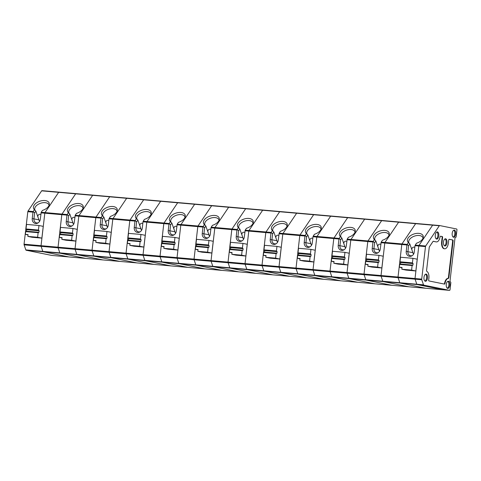 <?xml version="1.0" encoding="UTF-8"?>
<svg xmlns="http://www.w3.org/2000/svg" width="481" height="481" viewBox="0 0 481 481"><rect width="100%" height="100%" fill="white"/><g stroke="black" fill="none" stroke-linecap="round" stroke-linejoin="round"><path stroke-width="0.72" d="M41.017 212.849L44.811 213.179L41.047 245.695L24.05 244.204A0.878 0.433 -85 0 0 24.104 244.847L25.83 249.91L59.83 252.892A0.878 0.433 95 0 0 60.101 253.204L85.852 258.429A0.878 0.433 95 0 0 85.877 258.435A0.878 0.433 -85 0 1 85.877 258.435A0.878 0.433 -85 0 1 85.852 258.429L68.855 256.938L43.104 251.713A0.878 0.433 -85 0 1 42.833 251.401L41.101 246.338A0.878 0.433 -85 0 1 41.047 245.695A0.878 0.433 -85 0 0 41.101 246.338L42.833 251.401A0.878 0.433 -85 0 0 43.104 251.713L60.101 253.204L85.852 258.429L102.85 259.92A0.878 0.433 95 0 0 102.874 259.926A0.878 0.433 -85 0 1 102.85 259.92L77.098 254.702L102.85 259.92L119.853 261.411A0.878 0.433 95 0 0 119.877 261.417A0.878 0.433 -85 0 1 119.877 261.417A0.878 0.433 -85 0 1 119.853 261.411L94.102 256.193L119.853 261.411L136.851 262.909L111.099 257.684A0.878 0.433 -85 0 1 110.828 257.371L127.826 258.862A0.878 0.433 95 0 0 128.096 259.175L153.848 264.4A0.878 0.433 -85 0 1 153.848 264.4A0.878 0.433 95 0 0 153.872 264.4L136.851 262.909L111.099 257.684A0.878 0.433 -85 0 1 110.828 257.371L109.097 252.309A0.878 0.433 -85 0 1 109.043 251.665L92.045 250.174A0.878 0.433 95 0 0 92.099 250.811A0.878 0.433 -85 0 1 92.045 250.174L95.809 217.659L92.045 250.174L75.048 248.683L78.812 216.167L75.048 248.683A0.878 0.433 95 0 0 75.102 249.32L76.828 254.383L75.102 249.32A0.878 0.433 -85 0 1 75.048 248.683L58.051 247.192A0.878 0.433 95 0 0 58.105 247.829A0.878 0.433 -85 0 1 58.051 247.192L61.808 214.676L58.051 247.192L41.047 245.695L44.811 213.179A0.878 0.433 -85 0 1 45.01 212.59L41.216 212.259L40.278 219.27A4.636 4.022 -78.5 0 1 38.053 222.937A4.636 4.022 -78.5 0 1 33.898 222.811A4.636 4.022 -78.5 0 1 32.245 218.566L32.991 212.145L27.814 211.688L24.05 244.204M68.903 256.944A0.878 0.433 -85 0 1 68.879 256.938A0.878 0.433 -85 0 1 68.855 256.938L43.104 251.713L26.106 250.222A0.878 0.433 -85 0 1 25.83 249.91M439.327 225.751L425.679 246.007A0.878 0.433 95 0 0 425.481 246.597L421.723 279.112A0.878 0.433 95 0 0 421.771 279.756L423.502 284.818A0.878 0.433 95 0 0 423.773 285.131L449.525 290.356A0.878 0.433 95 0 0 449.549 290.356A0.878 0.433 95 0 0 450.054 289.568L450.823 282.924A0.878 0.433 95 0 0 450.601 282.022L450.252 281.746A0.878 0.433 -85 0 1 450.036 280.838L454.96 238.275A0.878 0.433 95 0 1 455.375 237.5L455.766 237.373A0.878 0.433 -85 0 0 456.18 236.598L456.95 229.954A0.878 0.433 95 0 0 456.625 228.998L439.658 225.553A0.878 0.433 95 0 0 439.634 225.553A0.878 0.433 95 0 0 439.327 225.751L432.635 225.162L418.987 245.418L432.635 225.162A0.878 0.433 -85 0 1 432.942 224.964A0.878 0.433 95 0 0 432.635 225.162L415.632 223.671A0.878 0.433 -85 0 1 415.945 223.473A0.878 0.433 -85 0 1 415.969 223.473A0.878 0.433 95 0 0 415.945 223.473A0.878 0.433 95 0 0 415.632 223.671L401.984 243.927L415.632 223.671L381.637 220.683A0.878 0.433 -85 0 1 381.944 220.49A0.878 0.433 -85 0 1 381.968 220.49A0.878 0.433 95 0 0 381.944 220.49A0.878 0.433 95 0 0 381.637 220.683L367.989 240.945L381.637 220.683L364.64 219.192L350.992 239.454L364.64 219.192A0.878 0.433 -85 0 1 364.947 218.993A0.878 0.433 95 0 0 364.947 218.993A0.878 0.433 95 0 0 364.64 219.192L347.637 217.701A0.878 0.433 -85 0 1 347.943 217.502A0.878 0.433 -85 0 1 347.967 217.508A0.878 0.433 95 0 0 347.943 217.502A0.878 0.433 95 0 0 347.637 217.701L333.988 237.963L347.637 217.701L313.642 214.718A0.878 0.433 -85 0 1 313.949 214.52A0.878 0.433 -85 0 1 313.973 214.52A0.878 0.433 95 0 0 313.949 214.52A0.878 0.433 95 0 0 313.642 214.718L299.994 234.975L313.642 214.718L296.639 213.221L282.996 233.483L296.639 213.221A0.878 0.433 -85 0 1 296.951 213.029A0.878 0.433 -85 0 1 296.975 213.029A0.878 0.433 95 0 0 296.951 213.029A0.878 0.433 95 0 0 296.639 213.221L279.641 211.73A0.878 0.433 -85 0 1 279.948 211.532A0.878 0.433 95 0 0 279.641 211.73L265.993 231.992L279.641 211.73L245.647 208.748A0.878 0.433 -85 0 1 245.953 208.55A0.878 0.433 95 0 0 245.647 208.748L231.998 229.004L245.647 208.748L228.643 207.257L214.995 227.513L228.643 207.257A0.878 0.433 -85 0 1 228.95 207.058A0.878 0.433 95 0 0 228.643 207.257L211.646 205.76A0.878 0.433 -85 0 1 211.953 205.567A0.878 0.433 95 0 0 211.646 205.76L197.998 226.022L211.646 205.76L177.651 202.778A0.878 0.433 -85 0 1 177.958 202.579A0.878 0.433 95 0 0 177.651 202.778L164.003 223.04L177.651 202.778L160.648 201.286L147 221.549L160.648 201.286A0.878 0.433 -85 0 1 160.955 201.088A0.878 0.433 95 0 0 160.648 201.286L143.651 199.795A0.878 0.433 -85 0 1 143.957 199.597A0.878 0.433 95 0 0 143.651 199.795L130.002 220.051L143.651 199.795L109.65 196.807A0.878 0.433 -85 0 1 109.963 196.615A0.878 0.433 -85 0 1 109.987 196.615A0.878 0.433 95 0 0 109.963 196.615A0.878 0.433 95 0 0 109.65 196.807L96.002 217.069L109.65 196.807L92.653 195.316L79.004 215.578L92.653 195.316A0.878 0.433 -85 0 1 92.959 195.118A0.878 0.433 -85 0 1 92.983 195.124A0.878 0.433 95 0 0 92.959 195.118A0.878 0.433 95 0 0 92.653 195.316L75.655 193.825A0.878 0.433 -85 0 1 75.962 193.627A0.878 0.433 -85 0 1 75.986 193.633A0.878 0.433 95 0 0 75.962 193.627A0.878 0.433 95 0 0 75.655 193.825L62.007 214.087L75.655 193.825L58.658 192.334A0.878 0.433 -85 0 1 58.965 192.135A0.878 0.433 -85 0 1 58.989 192.141A0.878 0.433 -85 0 0 58.965 192.135L41.985 190.644A0.878 0.433 -85 0 0 41.961 190.644A0.878 0.433 -85 0 0 41.655 190.843L28.006 211.099A0.878 0.433 -85 0 0 27.814 211.688M41.655 190.843L58.658 192.334L45.01 212.59L58.658 192.334A0.878 0.433 -85 0 1 58.965 192.135L41.961 190.644M39.514 221.458L35.841 211.129A198.755 131.758 -104.9 0 1 34.434 209.698A8.243 4.774 -18.8 0 1 34.211 209.482A8.243 4.774 -18.8 0 1 39.809 201.22A8.243 4.774 -18.8 0 1 49.29 204.341A8.243 4.774 -18.8 0 1 42.466 210.401L41.216 212.259M37.614 237.265L38.137 232.708L25.691 231.614L26.509 231.211L26.689 229.677L39.135 230.766L38.444 230.056L38.973 225.505L43.242 226.371L41.877 238.125L37.614 237.265L27.844 236.405L32.107 237.271L41.877 238.125M38.444 230.056L25.998 228.962L26.527 224.411L38.973 225.505M40.843 214.394C38.895 214.009 37.885 214.851 37.813 216.907M49.068 205.267A7.474 4.329 -18.8 0 0 48.984 204.966A7.474 4.329 -18.8 0 0 40.512 203.283A7.474 4.329 -18.8 0 0 34.836 209.794A7.474 4.329 -18.8 0 0 35.185 210.462M38.137 232.708L38.955 232.305L39.135 230.766M26.509 231.211L38.955 232.305M26.689 229.677L25.998 228.962M102.898 259.926A0.878 0.433 -85 0 1 102.874 259.926L51.876 255.447A0.878 0.433 -85 0 1 51.876 255.447A0.878 0.433 -85 0 1 51.852 255.447L26.106 250.222M34.434 209.698L33.183 211.556L28.006 211.099M33.183 211.556L34.632 212.927L33.947 218.831A3.866 3.355 -78.5 0 0 36.526 222.913A3.866 3.355 -78.5 0 0 38.432 222.673M25.691 231.614L25.373 234.379L28.012 234.914M27.844 236.405L28.048 234.614L25.373 234.379M34.632 212.927L35.841 211.129M33.081 211.82L32.991 212.145M68.879 256.938A0.878 0.433 -85 0 1 68.855 256.938L51.852 255.447M170.893 265.897A0.878 0.433 -85 0 1 170.869 265.897A0.878 0.433 -85 0 1 170.845 265.891L145.094 260.666A0.878 0.433 -85 0 1 144.823 260.353L143.097 255.291A0.878 0.433 -85 0 1 143.043 254.647A0.878 0.433 95 0 0 143.097 255.291L126.1 253.8A0.878 0.433 -85 0 1 126.046 253.156L129.804 220.641L126.046 253.156A0.878 0.433 95 0 0 126.1 253.8L127.826 258.862L126.1 253.8L109.097 252.309L110.828 257.371L93.825 255.874L92.099 250.811L93.825 255.874L59.83 252.892L58.105 247.829L59.83 252.892A0.878 0.433 95 0 0 60.101 253.204L77.098 254.702A0.878 0.433 -85 0 1 76.828 254.383A0.878 0.433 95 0 0 77.098 254.702L94.102 256.193A0.878 0.433 -85 0 1 93.825 255.874A0.878 0.433 95 0 0 94.102 256.193L128.096 259.175L153.848 264.4L136.875 262.909A0.878 0.433 -85 0 1 136.851 262.909A0.878 0.433 -85 0 0 136.875 262.909L102.874 259.926M69.841 214.111L68.633 215.909L67.947 221.819L66.246 221.549L66.985 215.127L44.811 213.179A0.878 0.433 -85 0 1 45.01 212.59L62.007 214.087A0.878 0.433 95 0 0 61.808 214.676A0.878 0.433 -85 0 1 62.007 214.087L67.184 214.538L68.434 212.68A198.755 131.758 -104.9 0 0 69.841 214.111L73.509 224.441M107.51 227.429L103.842 217.093A198.755 131.758 -104.9 0 1 102.429 215.668L101.178 217.526L96.002 217.069A0.878 0.433 95 0 0 95.809 217.659A0.878 0.433 -85 0 1 96.002 217.069L79.004 215.578A0.878 0.433 95 0 0 78.812 216.167A0.878 0.433 -85 0 1 79.004 215.578L75.21 215.241L74.272 222.252A4.636 4.022 -78.5 0 1 72.054 225.92A4.636 4.022 -78.5 0 1 67.899 225.793A4.636 4.022 -78.5 0 1 66.246 221.549M83.063 208.255A7.474 4.329 -18.8 0 0 82.979 207.954A7.474 4.329 -18.8 0 0 74.513 206.271A7.474 4.329 -18.8 0 0 68.837 212.776A7.474 4.329 -18.8 0 0 69.18 213.444M75.21 215.241L76.467 213.384A8.243 4.774 -18.8 0 0 83.285 207.323A8.243 4.774 -18.8 0 0 73.809 204.209A8.243 4.774 -18.8 0 0 68.212 212.47A8.243 4.774 -18.8 0 0 68.434 212.68M72.805 222.805L67.947 221.819A3.866 3.355 -78.5 0 0 70.527 225.902A3.866 3.355 -78.5 0 0 72.427 225.655M74.838 217.376C72.89 216.997 71.885 217.833 71.813 219.889M72.974 228.487L77.237 229.353L75.878 241.113L71.609 240.247L72.138 235.69L72.956 235.287L73.13 233.754L72.445 233.044L72.974 228.487L60.522 227.393L59.999 231.95L72.445 233.044M72.138 235.69L59.692 234.602L60.51 234.193L60.684 232.66L73.13 233.754M60.684 232.66L59.999 231.95M60.51 234.193L72.956 235.287M59.692 234.602L59.367 237.367L62.013 237.903M71.609 240.247L61.839 239.388L62.049 237.602L59.367 237.367M61.839 239.388L66.107 240.253L75.878 241.113M68.633 215.909L67.184 214.538M67.075 214.803L66.985 215.127M101.178 217.526L102.627 218.897L101.942 224.801L100.24 224.531A4.636 4.022 -78.5 0 0 101.9 228.782A4.636 4.022 -78.5 0 0 106.054 228.902A4.636 4.022 -78.5 0 0 108.273 225.24L109.013 218.819L112.807 219.15L109.043 251.665A0.878 0.433 -85 0 0 109.097 252.309L24.104 244.847M141.504 230.411L137.837 220.082L136.628 221.879L135.943 227.784L134.241 227.519L134.981 221.098L129.804 220.641A0.878 0.433 -85 0 1 130.002 220.051A0.878 0.433 95 0 0 129.804 220.641L112.807 219.15A0.878 0.433 -85 0 1 113.005 218.56L126.653 198.304A0.878 0.433 -85 0 1 126.96 198.106A0.878 0.433 -85 0 1 126.984 198.106A0.878 0.433 -85 0 0 126.96 198.106L58.965 192.135M109.013 218.819L110.462 216.372A8.243 4.774 -18.8 0 0 117.286 210.311A8.243 4.774 -18.8 0 0 107.804 207.191A8.243 4.774 -18.8 0 0 102.206 215.452A8.243 4.774 -18.8 0 0 102.429 215.668M105.61 243.23L106.139 238.678L93.687 237.584L94.504 237.181L94.685 235.642L107.131 236.736L106.445 236.027L106.968 231.469L111.237 232.335L109.878 244.095L105.61 243.23L95.839 242.376L100.102 243.242L109.878 244.095M106.445 236.027L93.993 234.932L94.523 230.381L106.968 231.469M108.838 220.358C106.89 219.979 105.88 220.815 105.808 222.871M117.063 211.237A7.474 4.329 -18.8 0 0 116.979 210.937A7.474 4.329 -18.8 0 0 108.508 209.253A7.474 4.329 -18.8 0 0 102.838 215.765A7.474 4.329 -18.8 0 0 103.181 216.432M106.139 238.678L106.956 238.269L107.131 236.736M94.504 237.181L106.956 238.269M94.685 235.642L93.993 234.932M106.806 225.787L101.942 224.801A3.866 3.355 -78.5 0 0 104.521 228.884A3.866 3.355 -78.5 0 0 106.427 228.643M93.687 237.584L93.368 240.35L96.008 240.885M95.839 242.376L96.044 240.584L93.368 240.35M100.24 224.531L100.986 218.115L75.018 215.831M102.627 218.897L103.842 217.093M101.076 217.791L100.986 218.115M311.496 245.334L307.828 235.005A198.755 131.758 -104.9 0 1 306.421 233.574L305.17 235.431L299.994 234.975A0.878 0.433 95 0 0 299.795 235.564L296.031 268.079A0.878 0.433 95 0 0 296.086 268.723L297.817 273.785A0.878 0.433 95 0 0 298.088 274.098A0.878 0.433 -85 0 1 297.817 273.785L296.086 268.723A0.878 0.433 -85 0 1 296.031 268.079L299.795 235.564A0.878 0.433 -85 0 1 299.994 234.975L282.996 233.483A0.878 0.433 95 0 0 282.798 234.073L279.034 266.588L282.798 234.073A0.878 0.433 -85 0 1 282.996 233.483L279.202 233.153L278.265 240.163A4.636 4.022 -78.5 0 1 276.04 243.825A4.636 4.022 -78.5 0 1 271.885 243.705A4.636 4.022 -78.5 0 1 270.232 239.454L270.971 233.032L265.801 232.582L262.037 265.097A0.878 0.433 95 0 0 262.091 265.734A0.878 0.433 -85 0 1 262.037 265.097L265.801 232.582A0.878 0.433 -85 0 1 265.993 231.992A0.878 0.433 95 0 0 265.801 232.582L248.797 231.09L245.039 263.606L228.036 262.109A0.878 0.433 95 0 0 228.09 262.752A0.878 0.433 -85 0 1 228.036 262.109L231.8 229.593L228.036 262.109L211.039 260.618L214.803 228.102L211.039 260.618A0.878 0.433 95 0 0 211.093 261.261L212.818 266.324L211.093 261.261A0.878 0.433 -85 0 1 211.039 260.618L194.041 259.127A0.878 0.433 95 0 0 194.096 259.764A0.878 0.433 -85 0 1 194.041 259.127L197.805 226.611L194.041 259.127L160.041 256.145A0.878 0.433 95 0 0 160.095 256.782A0.878 0.433 -85 0 1 160.041 256.145L163.805 223.629L160.041 256.145L143.043 254.647L146.807 222.138L143.043 254.647L109.043 251.665L112.807 219.15A0.878 0.433 -85 0 1 113.005 218.56L109.211 218.23M305.17 235.431L306.613 236.802L305.934 242.707L304.226 242.442A4.636 4.022 -78.5 0 0 305.886 246.687A4.636 4.022 -78.5 0 0 310.041 246.807A4.636 4.022 -78.5 0 0 312.259 243.145L313.005 236.724L316.793 237.055L313.035 269.57L279.034 266.588A0.878 0.433 95 0 0 279.088 267.226L280.814 272.288L279.088 267.226A0.878 0.433 -85 0 1 279.034 266.588L245.039 263.606A0.878 0.433 -85 0 0 245.094 264.243L246.819 269.306L263.816 270.797A0.878 0.433 95 0 0 264.087 271.116L289.839 276.334A0.878 0.433 95 0 0 289.863 276.341A0.878 0.433 -85 0 1 289.839 276.334L272.841 274.843L247.09 269.625A0.878 0.433 -85 0 1 246.819 269.306L245.094 264.243A0.878 0.433 -85 0 1 245.039 263.606L248.797 231.09A0.878 0.433 -85 0 1 248.996 230.501L245.202 230.165L244.264 237.175A4.636 4.022 -78.5 0 1 242.045 240.843A4.636 4.022 -78.5 0 1 237.891 240.716A4.636 4.022 -78.5 0 1 236.231 236.472L236.977 230.05L231.8 229.593A0.878 0.433 -85 0 1 231.998 229.004A0.878 0.433 95 0 0 231.8 229.593L214.803 228.102A0.878 0.433 -85 0 1 214.995 227.513A0.878 0.433 95 0 0 214.803 228.102L211.009 227.772L210.263 234.193A4.636 4.022 -78.5 0 1 208.045 237.855A4.636 4.022 -78.5 0 1 203.89 237.734A4.636 4.022 -78.5 0 1 202.236 233.489L202.976 227.068L197.805 226.611A0.878 0.433 -85 0 1 197.998 226.022A0.878 0.433 95 0 0 197.805 226.611L180.802 225.12L177.044 257.636A0.878 0.433 -85 0 0 177.092 258.273L178.824 263.335L195.821 264.827A0.878 0.433 95 0 0 196.092 265.145L221.843 270.364A0.878 0.433 95 0 0 221.867 270.37A0.878 0.433 -85 0 1 221.843 270.364L204.846 268.873L179.094 263.654A0.878 0.433 -85 0 1 178.824 263.335L177.092 258.273A0.878 0.433 -85 0 1 177.044 257.636L180.802 225.12A0.878 0.433 -85 0 1 181 224.531L177.206 224.2L176.268 231.205A4.636 4.022 -78.5 0 1 174.05 234.872A4.636 4.022 -78.5 0 1 169.895 234.752A4.636 4.022 -78.5 0 1 168.236 230.501L168.981 224.08L163.805 223.629A0.878 0.433 -85 0 1 164.003 223.04A0.878 0.433 95 0 0 163.805 223.629L146.807 222.138A0.878 0.433 -85 0 1 147 221.549A0.878 0.433 95 0 0 146.807 222.138L143.013 221.801L142.268 228.222A4.636 4.022 -78.5 0 1 140.049 231.89A4.636 4.022 -78.5 0 1 135.895 231.764A4.636 4.022 -78.5 0 1 134.241 227.519M187.897 267.388A0.878 0.433 -85 0 1 187.873 267.388L162.097 262.163L264.087 271.116A0.878 0.433 95 0 1 263.816 270.797L262.091 265.734L263.816 270.797L280.814 272.288A0.878 0.433 95 0 0 281.09 272.607L306.842 277.826A0.878 0.433 95 0 0 306.866 277.832A0.878 0.433 -85 0 1 306.866 277.832A0.878 0.433 -85 0 1 306.842 277.826L281.09 272.607A0.878 0.433 -85 0 1 280.814 272.288L331.812 276.767A0.878 0.433 95 0 0 332.088 277.08L357.84 282.305A0.878 0.433 95 0 0 357.858 282.311A0.878 0.433 -85 0 1 357.84 282.305L340.837 280.814L315.085 275.589A0.878 0.433 -85 0 1 314.815 275.276L313.089 270.214A0.878 0.433 -85 0 1 313.035 269.57A0.878 0.433 -85 0 0 313.089 270.214L314.815 275.276A0.878 0.433 -85 0 0 315.085 275.589L332.088 277.08L357.84 282.305L374.837 283.796A0.878 0.433 95 0 0 374.861 283.802A0.878 0.433 -85 0 1 374.837 283.796L349.086 278.577L374.837 283.796L340.861 280.814A0.878 0.433 -85 0 1 340.837 280.814A0.878 0.433 -85 0 1 340.837 280.814L315.085 275.589L298.088 274.098L323.839 279.323A0.878 0.433 95 0 0 323.863 279.323A0.878 0.433 -85 0 1 323.839 279.323L298.088 274.098L264.087 271.116L289.839 276.334L340.837 280.814L272.865 274.849A0.878 0.433 -85 0 1 272.865 274.849A0.878 0.433 -85 0 1 272.841 274.843L247.09 269.625A0.878 0.433 -85 0 1 246.819 269.306L229.822 267.815A0.878 0.433 95 0 0 230.092 268.127A0.878 0.433 -85 0 1 229.822 267.815L228.09 262.752L229.822 267.815L212.818 266.324A0.878 0.433 95 0 0 213.095 266.636A0.878 0.433 -85 0 1 212.818 266.324L195.821 264.827A0.878 0.433 95 0 0 196.092 265.145L221.843 270.364L238.847 271.861L213.095 266.636L238.847 271.861A0.878 0.433 95 0 0 238.871 271.861A0.878 0.433 -85 0 1 238.847 271.861L255.844 273.352L230.092 268.127L255.844 273.352A0.878 0.433 95 0 0 255.868 273.352A0.878 0.433 -85 0 1 255.844 273.352L272.841 274.843A0.878 0.433 -85 0 0 272.865 274.849L204.87 268.879A0.878 0.433 -85 0 1 204.846 268.873L179.094 263.654A0.878 0.433 -85 0 1 178.824 263.335L161.82 261.844A0.878 0.433 95 0 0 162.097 262.163A0.878 0.433 -85 0 1 161.82 261.844L160.095 256.782L161.82 261.844L144.823 260.353A0.878 0.433 95 0 0 145.094 260.666L170.845 265.891A0.878 0.433 95 0 0 170.869 265.897L153.872 264.4A0.878 0.433 -85 0 0 153.896 264.4M287.049 226.16A7.474 4.329 -18.8 0 0 286.971 225.86A7.474 4.329 -18.8 0 0 278.499 224.176A7.474 4.329 -18.8 0 0 272.823 230.688A7.474 4.329 -18.8 0 0 273.172 231.349M277.501 242.352L273.827 232.016A198.755 131.758 -104.9 0 1 272.42 230.585L271.17 232.443L248.996 230.501L262.644 210.239A0.878 0.433 -85 0 1 262.951 210.041A0.878 0.433 -85 0 1 262.975 210.047A0.878 0.433 -85 0 0 262.951 210.041L245.953 208.55A0.878 0.433 -85 0 1 245.977 208.556A0.878 0.433 95 0 0 245.953 208.55L228.974 207.058A0.878 0.433 95 0 0 228.95 207.058A0.878 0.433 -85 0 1 228.974 207.058M279.202 233.153L280.453 231.295A8.243 4.774 -18.8 0 0 287.277 225.228A8.243 4.774 -18.8 0 0 277.796 222.114A8.243 4.774 -18.8 0 0 272.198 230.375A8.243 4.774 -18.8 0 0 272.42 230.585M273.827 232.016L272.619 233.814L271.933 239.724A3.866 3.355 -78.5 0 0 274.513 243.807A3.866 3.355 -78.5 0 0 276.419 243.56M278.824 235.281C276.882 234.902 275.872 235.738 275.799 237.794M276.96 246.392L281.229 247.258L279.864 259.018L275.601 258.153L276.124 253.601L276.942 253.192L277.122 251.659L276.431 250.95L276.96 246.392L264.514 245.298L263.985 249.855L276.431 250.95M276.124 253.601L263.678 252.507L264.496 252.098L264.67 250.565L277.122 251.659M264.67 250.565L263.985 249.855M264.496 252.098L276.942 253.192M263.678 252.507L263.36 255.273L265.999 255.808M275.601 258.153L265.831 257.293L266.035 255.507L263.36 255.273M265.831 257.293L270.094 258.159L279.864 259.018M345.496 248.316L341.823 237.987L340.614 239.785L339.929 245.695L338.227 245.424L338.973 239.003L333.796 238.552A0.878 0.433 -85 0 1 333.988 237.963A0.878 0.433 95 0 0 333.796 238.552L330.032 271.068L333.796 238.552L316.793 237.055A0.878 0.433 -85 0 1 316.991 236.466L330.639 216.209A0.878 0.433 -85 0 1 330.946 216.011L279.948 211.532A0.878 0.433 -85 0 1 279.972 211.538A0.878 0.433 95 0 0 279.948 211.532L262.951 210.041A0.878 0.433 -85 0 0 262.644 210.239L248.996 230.501A0.878 0.433 -85 0 0 248.797 231.09L245.009 230.754M272.619 233.814L271.17 232.443M271.068 232.708L270.971 233.032M439.634 225.553L432.942 224.964A0.878 0.433 -85 0 1 432.966 224.97A0.878 0.433 95 0 0 432.942 224.964L415.969 223.473M449.525 290.356L442.833 289.766L417.081 284.542A0.878 0.433 -85 0 1 416.811 284.229L415.079 279.166L416.811 284.229A0.878 0.433 95 0 0 417.081 284.542L442.833 289.766A0.878 0.433 95 0 0 442.857 289.766A0.878 0.433 -85 0 1 442.833 289.766L425.835 288.275A0.878 0.433 95 0 0 425.859 288.275A0.878 0.433 -85 0 1 425.835 288.275L408.832 286.784L383.08 281.559A0.878 0.433 -85 0 1 382.81 281.241L399.807 282.738A0.878 0.433 95 0 0 400.084 283.05L425.835 288.275L400.084 283.05L423.773 285.131M442.881 289.772A0.878 0.433 -85 0 1 442.857 289.766L408.856 286.784A0.878 0.433 -85 0 1 408.832 286.784L383.08 281.559A0.878 0.433 -85 0 1 382.81 281.241L381.084 276.184A0.878 0.433 -85 0 1 381.03 275.541L364.033 274.05A0.878 0.433 95 0 0 364.087 274.687A0.878 0.433 -85 0 1 364.033 274.05L367.791 241.534L364.033 274.05L347.029 272.559L350.793 240.043L347.029 272.559A0.878 0.433 95 0 0 347.084 273.196L348.815 278.258L347.084 273.196A0.878 0.433 -85 0 1 347.029 272.559L330.032 271.068A0.878 0.433 95 0 0 330.086 271.705A0.878 0.433 -85 0 1 330.032 271.068L313.035 269.57L316.793 237.055A0.878 0.433 -85 0 1 316.991 236.466L313.197 236.135L313.005 236.724M421.723 279.112L415.025 278.523A0.878 0.433 95 0 0 415.079 279.166A0.878 0.433 -85 0 1 415.025 278.523L418.789 246.007A0.878 0.433 -85 0 1 418.987 245.418A0.878 0.433 95 0 0 418.789 246.007L425.481 246.597M444.197 284.043A0.878 0.433 95 0 0 444.558 283.381A6.439 3.187 95 0 1 447.943 278.355A0.878 0.433 95 0 0 448.418 277.567L452.663 240.909A0.878 0.433 95 0 0 452.338 239.953L452.783 239.989A0.878 0.433 95 0 1 453.108 240.945L448.869 277.609L448.418 277.567M449.098 239.297L452.338 239.953M440.434 236.231L441.817 236.508A0.878 0.433 -85 0 1 442.141 237.464L441.654 241.709A6.439 3.187 95 0 0 444.228 248.761L444.672 248.803A6.439 3.187 95 0 0 448.376 243.019L448.719 240.055A0.878 0.433 -85 0 1 449.218 239.267A0.878 0.433 -85 0 1 449.242 239.273L452.783 239.989M448.869 277.609A0.878 0.433 95 0 1 448.394 278.397A6.439 3.187 95 0 0 445.009 283.423A0.878 0.433 95 0 1 444.516 284.103A0.878 0.433 95 0 0 444.516 284.103L429.01 280.958A0.878 0.433 95 0 1 428.679 280.002L428.878 278.319A6.439 3.187 95 0 0 426.851 271.41A0.878 0.433 95 0 1 426.575 270.472L429.244 247.36A0.878 0.433 95 0 1 429.443 246.771L433.008 241.474A0.878 0.433 95 0 1 433.321 241.276A0.878 0.433 95 0 1 433.345 241.282L435.858 241.841A6.439 3.187 95 0 0 436.033 241.871A6.439 3.187 95 0 0 436.213 241.877M435.858 241.841L433.195 241.306M440.536 236.207L442.261 236.55A0.878 0.433 -85 0 1 442.592 237.506L442.099 241.751A6.439 3.187 95 0 0 444.672 248.803M436.303 241.883A6.439 3.187 95 0 0 436.477 241.907A6.439 3.187 95 0 0 440.067 236.886A0.878 0.433 95 0 1 440.56 236.207A0.878 0.433 95 0 1 440.584 236.207M438.798 235.846A3.607 1.786 95 0 0 437.301 231.896A3.607 1.786 95 0 0 435.263 235.335A3.607 1.786 95 0 0 436.67 239.075A3.607 1.786 95 0 0 438.798 235.846M436.237 238.895A3.547 1.756 95 0 0 437.878 235.762A3.547 1.756 95 0 0 436.844 231.998M446.993 242.743A3.607 1.786 95 0 0 445.496 238.786A3.607 1.786 95 0 0 443.458 242.232A3.607 1.786 95 0 0 444.865 245.971A3.607 1.786 95 0 0 446.993 242.743M444.432 245.791A3.547 1.756 95 0 0 446.073 242.658A3.547 1.756 95 0 0 445.039 238.895M427.495 278.036A3.607 1.786 95 0 0 425.998 274.086A3.607 1.786 95 0 0 423.959 277.525A3.607 1.786 95 0 0 425.366 281.265A3.607 1.786 95 0 0 427.495 278.036M424.933 281.084A3.547 1.756 95 0 0 426.575 277.952A3.547 1.756 95 0 0 425.541 274.188M449.789 285.173A3.607 1.786 95 0 0 448.448 281.241A3.607 1.786 95 0 0 448.292 281.223A3.607 1.786 95 0 0 446.254 284.662A3.607 1.786 95 0 0 447.661 288.402A3.607 1.786 95 0 0 449.789 285.173M447.228 288.221A3.547 1.756 95 0 0 448.869 285.089A3.547 1.756 95 0 0 447.835 281.325M454.365 230.104A3.607 1.786 95 0 0 454.208 230.092A3.607 1.786 95 0 0 452.17 233.532A3.607 1.786 95 0 0 453.577 237.271A3.607 1.786 95 0 0 455.705 234.043A3.607 1.786 95 0 0 454.365 230.104M453.144 237.091A3.547 1.756 95 0 0 454.785 233.958A3.547 1.756 95 0 0 453.751 230.195M243.5 239.364L239.833 229.034A198.755 131.758 -104.9 0 1 238.426 227.603A8.243 4.774 -18.8 0 1 238.203 227.393A8.243 4.774 -18.8 0 1 243.795 219.126A8.243 4.774 -18.8 0 1 253.277 222.246A8.243 4.774 -18.8 0 1 246.452 228.307L245.202 230.165M241.6 255.17L242.129 250.613L229.677 249.519L230.495 249.116L230.676 247.583L243.121 248.677L242.436 247.962L242.959 243.41L247.228 244.276L245.869 256.036L241.6 255.17L231.83 254.311L236.099 255.177L245.869 256.036M242.436 247.962L229.984 246.873L230.513 242.316L242.959 243.41M244.829 232.299C242.881 231.914 241.871 232.756 241.805 234.812M253.054 223.178A7.474 4.329 -18.8 0 0 252.97 222.871A7.474 4.329 -18.8 0 0 244.504 221.188A7.474 4.329 -18.8 0 0 238.829 227.699A7.474 4.329 -18.8 0 0 239.171 228.367M242.129 250.613L242.947 250.21L243.121 248.677M230.495 249.116L242.947 250.21M230.676 247.583L229.984 246.873M238.426 227.603L237.169 229.461L211.207 227.182L211.009 227.772M237.169 229.461L238.618 230.832L237.939 236.742A3.866 3.355 -78.5 0 0 240.512 240.819A3.866 3.355 -78.5 0 0 242.418 240.578M229.677 249.519L229.359 252.284L232.004 252.826M231.83 254.311L232.034 252.519L229.359 252.284M238.618 230.832L239.833 229.034M237.067 229.726L236.977 230.05M219.053 220.19A7.474 4.329 -18.8 0 0 218.975 219.889A7.474 4.329 -18.8 0 0 210.504 218.206A7.474 4.329 -18.8 0 0 204.828 224.717A7.474 4.329 -18.8 0 0 205.177 225.385M209.506 236.381L205.832 226.052A198.755 131.758 -104.9 0 1 204.425 224.621L203.174 226.479L181 224.531L194.649 204.269A0.878 0.433 -85 0 1 194.955 204.07A0.878 0.433 -85 0 1 194.979 204.076A0.878 0.433 -85 0 0 194.955 204.07L177.958 202.579A0.878 0.433 -85 0 1 177.982 202.585A0.878 0.433 95 0 0 177.958 202.579L160.955 201.088A0.878 0.433 -85 0 1 160.979 201.094A0.878 0.433 95 0 0 160.955 201.088L143.957 199.597A0.878 0.433 -85 0 1 143.981 199.603A0.878 0.433 95 0 0 143.957 199.597L126.96 198.106A0.878 0.433 -85 0 0 126.653 198.304L113.005 218.56L135.179 220.508L136.43 218.651A198.755 131.758 -104.9 0 0 137.837 220.082M211.207 227.182L212.458 225.324A8.243 4.774 -18.8 0 0 219.282 219.264A8.243 4.774 -18.8 0 0 209.8 216.143A8.243 4.774 -18.8 0 0 204.203 224.405A8.243 4.774 -18.8 0 0 204.425 224.621M205.832 226.052L204.623 227.85L203.938 233.754A3.866 3.355 -78.5 0 0 206.517 237.836A3.866 3.355 -78.5 0 0 208.417 237.596M210.828 229.311C208.886 228.932 207.876 229.768 207.804 231.824M208.964 240.422L213.233 241.288L211.868 253.048L207.606 252.182L208.129 247.631L208.946 247.222L209.127 245.689L208.435 244.979L208.964 240.422L196.513 239.334L195.989 243.885L208.435 244.979M208.129 247.631L195.683 246.537L196.501 246.134L196.675 244.601L209.127 245.689M196.675 244.601L195.989 243.885M196.501 246.134L208.946 247.222M195.683 246.537L195.364 249.302L198.004 249.837M207.606 252.182L197.829 251.329L198.04 249.537L195.364 249.302M197.829 251.329L202.098 252.194L211.868 253.048M421.771 279.756L398.082 277.675A0.878 0.433 -85 0 1 398.027 277.032L401.791 244.516L398.027 277.032A0.878 0.433 95 0 0 398.082 277.675L399.807 282.738L398.082 277.675L364.087 274.687L365.813 279.75A0.878 0.433 95 0 0 366.083 280.068A0.878 0.433 -85 0 1 365.813 279.75L364.087 274.687L330.086 271.705L331.812 276.767L330.086 271.705L194.096 259.764L195.821 264.827L194.096 259.764L143.097 255.291L144.823 260.353L127.826 258.862A0.878 0.433 95 0 0 128.096 259.175L162.097 262.163L187.849 267.382A0.878 0.433 -85 0 1 187.849 267.382A0.878 0.433 95 0 0 187.873 267.388L153.848 264.4M245.953 208.55L211.953 205.567A0.878 0.433 -85 0 1 211.977 205.567A0.878 0.433 95 0 0 211.953 205.567L194.979 204.076M204.623 227.85L203.174 226.479M203.072 226.743L202.976 227.068M381.92 220.484L364.971 218.999A0.878 0.433 -85 0 1 364.971 218.999L330.946 216.011A0.878 0.433 -85 0 1 330.97 216.017A0.878 0.433 -85 0 0 330.946 216.011A0.878 0.433 -85 0 0 330.639 216.209L316.991 236.466L339.165 238.414L340.416 236.556A198.755 131.758 -104.9 0 0 341.823 237.987M306.421 233.574A8.243 4.774 -18.8 0 1 306.199 233.357A8.243 4.774 -18.8 0 1 311.796 225.096A8.243 4.774 -18.8 0 1 321.272 228.216A8.243 4.774 -18.8 0 1 314.448 234.277L313.197 236.135M309.596 261.141L310.125 256.583L297.679 255.489L298.491 255.086L298.671 253.553L311.117 254.641L310.431 253.932L310.96 249.38L315.223 250.24L313.865 262.001L309.596 261.141L299.825 260.281L304.094 261.147L313.865 262.001M310.431 253.932L297.986 252.838L298.509 248.286L310.96 249.38M312.824 238.269C310.876 237.885 309.872 238.726 309.8 240.777M321.049 229.142A7.474 4.329 -18.8 0 0 320.965 228.842A7.474 4.329 -18.8 0 0 312.5 227.158A7.474 4.329 -18.8 0 0 306.824 233.67A7.474 4.329 -18.8 0 0 307.167 234.337M310.125 256.583L310.942 256.175L311.117 254.641M298.491 255.086L310.942 256.175M298.671 253.553L297.986 252.838M310.792 243.693L305.934 242.707A3.866 3.355 -78.5 0 0 308.513 246.789A3.866 3.355 -78.5 0 0 310.413 246.549M297.679 255.489L297.354 258.255L300 258.79M299.825 260.281L300.036 258.489L297.354 258.255M304.226 242.442L304.972 236.021L279.004 233.742M306.613 236.802L307.828 235.005M305.062 235.696L304.972 236.021M204.894 268.879A0.878 0.433 -85 0 1 204.87 268.879A0.878 0.433 -85 0 1 204.846 268.873L170.869 265.897M177.008 224.789L180.802 225.12A0.878 0.433 -85 0 1 181 224.531L194.649 204.269A0.878 0.433 -85 0 1 194.955 204.07L211.953 205.567M175.505 233.399L171.837 223.064A198.755 131.758 -104.9 0 1 170.43 221.633A8.243 4.774 -18.8 0 1 170.208 221.422A8.243 4.774 -18.8 0 1 175.799 213.161A8.243 4.774 -18.8 0 1 185.281 216.276A8.243 4.774 -18.8 0 1 178.457 222.342L177.206 224.2M173.605 249.2L174.134 244.643L161.682 243.554L162.5 243.145L162.68 241.612L175.126 242.707L174.441 241.997L174.964 237.44L179.233 238.305L177.874 250.066L173.605 249.2L163.835 248.34L168.103 249.206L177.874 250.066M174.441 241.997L161.989 240.903L162.518 236.345L174.964 237.44M176.834 226.329C174.886 225.95 173.875 226.785 173.809 228.842M185.059 217.208A7.474 4.329 -18.8 0 0 184.975 216.907A7.474 4.329 -18.8 0 0 176.503 215.223A7.474 4.329 -18.8 0 0 170.833 221.729A7.474 4.329 -18.8 0 0 171.176 222.396M174.134 244.643L174.952 244.24L175.126 242.707M162.5 243.145L174.952 244.24M162.68 241.612L161.989 240.903M170.43 221.633L169.174 223.491L143.212 221.212L143.013 221.801M169.174 223.491L170.623 224.861L169.943 230.772A3.866 3.355 -78.5 0 0 172.517 234.854A3.866 3.355 -78.5 0 0 174.423 234.608M161.682 243.554L161.363 246.32L164.009 246.855M163.835 248.34L164.039 246.555L161.363 246.32M170.623 224.861L171.837 223.064M169.071 223.755L168.981 224.08M151.058 214.225A7.474 4.329 -18.8 0 0 150.98 213.919A7.474 4.329 -18.8 0 0 142.508 212.235A7.474 4.329 -18.8 0 0 136.832 218.747A7.474 4.329 -18.8 0 0 137.175 219.414M143.212 221.212L144.462 219.354A8.243 4.774 -18.8 0 0 151.281 213.293A8.243 4.774 -18.8 0 0 141.805 210.173A8.243 4.774 -18.8 0 0 136.207 218.44A8.243 4.774 -18.8 0 0 136.43 218.651M140.801 228.77L135.943 227.784A3.866 3.355 -78.5 0 0 138.522 231.866A3.866 3.355 -78.5 0 0 140.422 231.626M142.833 223.346C140.885 222.962 139.881 223.803 139.809 225.86M140.969 234.457L145.232 235.323L143.873 247.084L139.604 246.218L140.133 241.66L140.951 241.258L141.131 239.724L140.44 239.009L140.969 234.457L128.517 233.363L127.994 237.921L140.44 239.009M140.133 241.66L127.687 240.566L128.505 240.163L128.68 238.63L141.131 239.724M128.68 238.63L127.994 237.921M128.505 240.163L140.951 241.258M127.687 240.566L127.369 243.332L130.008 243.867M139.604 246.218L129.834 245.358L130.044 243.566L127.369 243.332M129.834 245.358L134.103 246.224L143.873 247.084M136.628 221.879L135.179 220.508M135.071 220.773L134.981 221.098M379.491 251.304L375.823 240.969A198.755 131.758 -104.9 0 1 374.416 239.538L373.166 241.396L367.989 240.945A0.878 0.433 95 0 0 367.791 241.534A0.878 0.433 -85 0 1 367.989 240.945L350.992 239.454A0.878 0.433 95 0 0 350.793 240.043A0.878 0.433 -85 0 1 350.992 239.454L347.198 239.117L346.26 246.128A4.636 4.022 -78.5 0 1 344.035 249.795A4.636 4.022 -78.5 0 1 339.881 249.669A4.636 4.022 -78.5 0 1 338.227 245.424M423.502 284.818L399.807 282.738A0.878 0.433 95 0 0 400.084 283.05L366.083 280.068L391.835 285.287L366.083 280.068L332.088 277.08A0.878 0.433 95 0 1 331.812 276.767L348.815 278.258A0.878 0.433 95 0 0 349.086 278.577A0.878 0.433 -85 0 1 348.815 278.258L382.81 281.241L381.084 276.184A0.878 0.433 -85 0 1 381.03 275.541L384.794 243.025A0.878 0.433 -85 0 1 384.986 242.436L381.192 242.105L380.255 249.116A4.636 4.022 -78.5 0 1 378.036 252.778A4.636 4.022 -78.5 0 1 373.881 252.657A4.636 4.022 -78.5 0 1 372.228 248.406L372.967 241.991L346.999 239.706M355.05 232.131A7.474 4.329 -18.8 0 0 354.966 231.83A7.474 4.329 -18.8 0 0 346.494 230.146A7.474 4.329 -18.8 0 0 340.819 236.652A7.474 4.329 -18.8 0 0 341.167 237.319M347.198 239.117L348.448 237.259A8.243 4.774 -18.8 0 0 355.273 231.199A8.243 4.774 -18.8 0 0 345.791 228.084A8.243 4.774 -18.8 0 0 340.193 236.345A8.243 4.774 -18.8 0 0 340.416 236.556M344.793 246.681L339.929 245.695A3.866 3.355 -78.5 0 0 342.508 249.777A3.866 3.355 -78.5 0 0 344.414 249.531M346.825 241.252C344.877 240.873 343.867 241.709 343.795 243.765M344.955 252.363L349.224 253.228L347.859 264.989L343.596 264.123L344.119 259.566L344.937 259.163L345.117 257.63L344.426 256.914L344.955 252.363L332.509 251.268L331.98 255.826L344.426 256.914M344.119 259.566L331.674 258.477L332.491 258.069L332.672 256.535L345.117 257.63M332.672 256.535L331.98 255.826M332.491 258.069L344.937 259.163M331.674 258.477L331.355 261.237L333.994 261.778M343.596 264.123L333.826 263.263L334.03 261.478L331.355 261.237M333.826 263.263L338.089 264.129L347.859 264.989M340.614 239.785L339.165 238.414M339.063 238.678L338.973 239.003M374.885 283.802A0.878 0.433 -85 0 1 374.861 283.802L391.835 285.287A0.878 0.433 95 0 0 391.859 285.293A0.878 0.433 -85 0 1 391.835 285.287L408.832 286.784A0.878 0.433 -85 0 0 408.856 286.784L374.861 283.802M432.942 224.964L398.941 221.981A0.878 0.433 -85 0 0 398.635 222.174L384.986 242.436L398.635 222.174A0.878 0.433 -85 0 1 398.941 221.981A0.878 0.433 -85 0 1 398.965 221.981A0.878 0.433 -85 0 0 398.941 221.981L381.968 220.49M374.416 239.538A8.243 4.774 -18.8 0 1 374.194 239.328A8.243 4.774 -18.8 0 1 379.792 231.066A8.243 4.774 -18.8 0 1 389.267 234.187A8.243 4.774 -18.8 0 1 382.449 240.247L381.192 242.105M377.591 267.105L378.12 262.554L365.674 261.46L366.492 261.051L366.666 259.518L379.112 260.612L378.427 259.902L378.956 255.345L383.219 256.211L381.86 267.971L377.591 267.105L367.821 266.252L372.09 267.111L381.86 267.971M378.427 259.902L365.981 258.808L366.504 254.257L378.956 255.345M380.82 244.234C378.872 243.855 377.868 244.691 377.795 246.747M389.045 235.113A7.474 4.329 -18.8 0 0 388.961 234.812A7.474 4.329 -18.8 0 0 380.495 233.129A7.474 4.329 -18.8 0 0 374.819 239.64A7.474 4.329 -18.8 0 0 375.162 240.308M378.12 262.554L378.938 262.145L379.112 260.612M366.492 261.051L378.938 262.145M366.666 259.518L365.981 258.808M373.166 241.396L374.615 242.767L373.929 248.677A3.866 3.355 -78.5 0 0 376.509 252.759A3.866 3.355 -78.5 0 0 378.409 252.513M365.674 261.46L365.35 264.225L367.995 264.76M367.821 266.252L368.031 264.46L365.35 264.225M374.615 242.767L375.823 240.969M373.058 241.666L372.967 241.991M381 242.695L384.794 243.025L381.03 275.541L415.025 278.523L418.789 246.007L414.995 245.677L414.255 252.098A4.636 4.022 -78.5 0 1 412.037 255.766A4.636 4.022 -78.5 0 1 407.882 255.639A4.636 4.022 -78.5 0 1 406.223 251.395L406.968 244.973L401.791 244.516A0.878 0.433 -85 0 1 401.984 243.927A0.878 0.433 95 0 0 401.791 244.516L384.794 243.025A0.878 0.433 -85 0 1 384.986 242.436L407.16 244.384L408.411 242.526A198.755 131.758 -104.9 0 0 409.824 243.957L413.492 254.287M423.046 238.101A7.474 4.329 -18.8 0 0 422.961 237.794A7.474 4.329 -18.8 0 0 414.49 236.111A7.474 4.329 -18.8 0 0 408.82 242.622A7.474 4.329 -18.8 0 0 409.163 243.29M414.995 245.677L416.444 243.23A8.243 4.774 -18.8 0 0 423.268 237.169A8.243 4.774 -18.8 0 0 413.786 234.049A8.243 4.774 -18.8 0 0 408.189 242.31A8.243 4.774 -18.8 0 0 408.411 242.526M409.824 243.957L408.609 245.755L407.924 251.659A3.866 3.355 -78.5 0 0 410.503 255.742A3.866 3.355 -78.5 0 0 412.409 255.501M414.82 247.222C412.872 246.837 411.862 247.679 411.79 249.735M412.951 258.333L417.219 259.199L415.861 270.959L411.592 270.094L412.121 265.536L412.938 265.133L413.113 263.594L412.427 262.885L412.951 258.333L400.505 257.239L399.976 261.79L412.427 262.885M412.121 265.536L399.669 264.442L400.487 264.039L400.667 262.506L413.113 263.594M400.667 262.506L399.976 261.79M400.487 264.039L412.938 265.133M399.669 264.442L399.35 267.208L401.99 267.743M411.592 270.094L401.821 269.234L402.026 267.442L399.35 267.208M401.821 269.234L406.084 270.1L415.861 270.959M408.609 245.755L407.16 244.384M407.058 244.649L406.968 244.973M38.811 219.817L32.245 218.566M75.938 193.627L58.989 192.141M92.935 195.118L75.986 193.633M109.933 196.609L92.983 195.124M126.936 198.106L109.987 196.615M276.797 240.71L270.232 239.454M296.927 213.023L279.972 211.538M313.925 214.52L296.975 213.029M439.61 225.553L432.966 224.97M425.679 246.007L415.193 245.088M445.009 283.423L444.558 283.381M448.394 278.397L447.943 278.355M452.663 240.909L453.108 240.945M442.099 241.751L441.654 241.709M442.592 237.506L442.141 237.464M442.261 236.55L441.817 236.508M279.924 211.532L262.975 210.047M262.927 210.041L245.977 208.556M242.797 237.722L236.231 236.472M208.796 234.74L202.236 233.489M228.926 207.058L211.977 205.567M330.922 216.011L313.973 214.52M194.931 204.07L177.982 202.585M174.801 231.758L168.236 230.501M177.934 202.579L160.979 201.094M160.931 201.088L143.981 199.603M143.933 199.597L126.984 198.106M347.919 217.502L330.97 216.017M364.923 218.993L347.967 217.508M378.787 249.663L372.228 248.406M415.921 223.473L398.965 221.981M412.788 252.645L406.223 251.395M449.549 290.356L442.857 289.766M436.033 241.871L436.477 241.907M204.87 268.879L187.873 267.388M398.941 221.981L364.947 218.993"/></g></svg>
